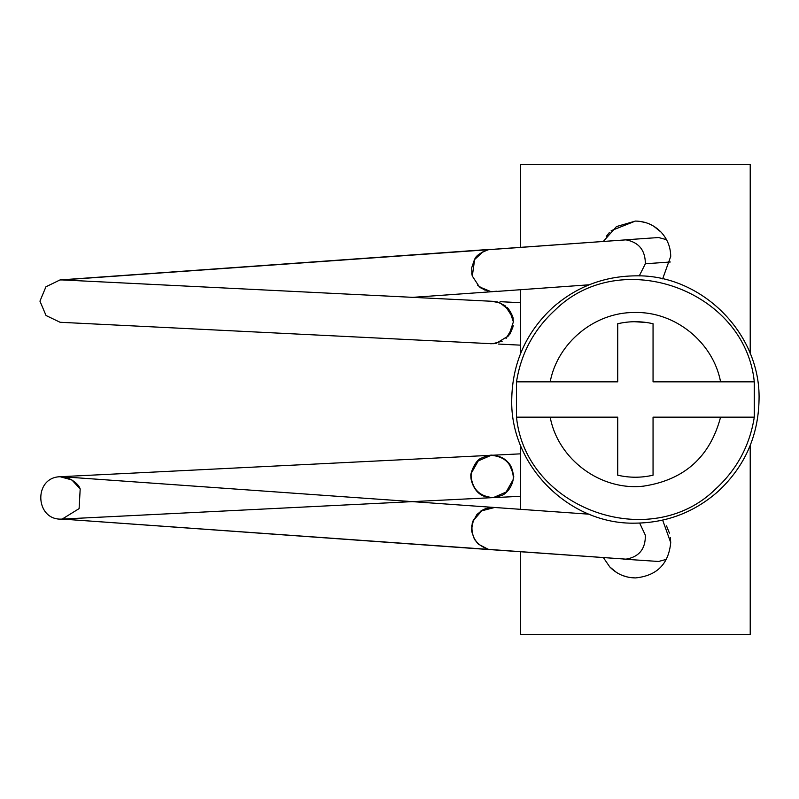 <?xml version="1.0" encoding="UTF-8"?>
<svg xmlns="http://www.w3.org/2000/svg" width="799" height="799" viewBox="0 0 799 799"><rect width="100%" height="100%" fill="white"/><g stroke="black" fill="none" stroke-linecap="round" stroke-linejoin="round"><path stroke-width="1.2" d="M754.286 417.168C749.782 445.482 736.988 469.343 715.894 488.758C650.456 553.767 525.642 508.953 516.504 417.168L516.504 381.832L617.727 381.832L617.727 323.735C629.502 321.028 641.277 321.028 653.053 323.735L653.053 381.832L754.286 381.832L754.286 417.168L653.053 417.168L653.053 475.195C641.277 477.902 629.502 477.902 617.727 475.195L617.727 417.168L516.504 417.168L617.727 417.168L617.727 475.195C629.502 477.902 641.277 477.902 653.053 475.195L653.053 417.168L720.588 417.168C710.001 456.908 684.383 479.889 643.734 486.112C600.948 491.175 558.022 459.535 550.191 417.168M621.872 322.886L617.727 323.735L617.727 381.832L550.191 381.832C557.572 342.741 594.676 312.209 634.466 312.499C674.885 311.31 713.117 342.092 720.588 381.832L653.053 381.832M646.051 322.436L634.206 321.707M718.211 491.325C694.541 512.169 666.925 522.776 635.395 523.155C569.317 524.863 510.032 465.577 511.73 399.5C512.369 363.126 525.982 332.514 552.568 307.675C576.249 286.831 603.854 276.224 635.395 275.845C701.472 274.137 760.758 333.423 759.05 399.5C758.411 435.874 744.798 466.486 718.211 491.325M662.651 278.881L670.721 256.409C670.601 247.061 667.365 238.951 661.023 232.09L653.742 226.217M645.962 222.691L639.729 221.343M670.721 256.409C670.601 247.061 667.365 238.951 661.023 232.09C653.981 224.909 645.442 221.243 635.395 221.073L611.155 230.701M609.487 232.379L606.261 236.424M635.395 221.073L616.478 226.566L603.445 241.318M616.518 572.464L609.767 566.91L603.455 557.712L609.767 566.91C616.798 574.091 625.337 577.757 635.395 577.927C656.848 575.829 668.623 564.054 670.721 542.591L670.371 537.637M622.781 575.6L628.104 577.168M629.862 577.487L635.395 577.927C656.848 575.829 668.623 564.054 670.721 542.591L662.651 520.119M669.432 533.123L666.516 525.862M520.568 551.789L520.568 634.456L750.221 634.456L750.221 445.393M750.221 353.607L750.221 164.544L520.568 164.544L520.568 247.201M520.568 289.677L520.568 353.607M520.568 445.393L520.568 509.333M666.506 239.66L658.536 237.533L625.447 239.83M639.25 275.905L645.362 263.77L670.281 262.002M484.943 290.117L479.4 286.891L472.309 276.074L474.666 259.325L479.18 254.152M488.099 249.737L625.987 239.85L488.708 249.618C480.439 252.614 475.775 255.86 474.696 259.345M488.189 249.717L489.487 249.468M472.179 275.595L471.74 273.338M493.233 301.343L499.884 302.791L493.233 301.343L62.192 279.93L488.159 249.717M62.192 279.93L59.975 279.95L45.933 286.791L39.95 301.163L46.042 315.515L60.095 322.277L491.135 343.69M496.269 343.3L508.743 335.74L513.377 321.907L509.512 310.312L499.884 302.791L509.512 310.312L513.377 321.907L508.743 335.74L496.269 343.3C486.641 344.219 492.783 343.41 488.768 343.58L311.29 334.751M491.944 301.283L497.447 301.962L505.068 305.687L512.778 317.503L513.088 319.021L512.778 317.503M493.562 343.67L492.983 343.7L493.562 343.67M513.178 325.463L513.018 326.421M512.928 326.871L506.057 338.546M502.181 341.203L492.733 343.71M520.568 302.701L500.094 301.682L520.568 302.701M520.568 345.158L498.506 344.059L520.568 345.158M491.265 455.31L488.049 455.7M470.991 476.104L471.12 478.891M513.228 479.08L513.357 477.462C512.209 463.839 504.798 456.459 491.135 455.31L478.261 460.903L471.31 473.148L471.02 475.495C472.159 489.118 479.57 496.509 493.233 497.657L520.568 496.299M64.579 477.043L60.095 476.723L71.87 479.939L80.19 488.988L79.101 508.623L62.192 519.07C35.136 521.048 32.969 477.452 60.095 476.723L520.568 453.842M589.163 514.196L494.631 507.485L481.757 510.821L473.018 520.908L472.309 522.926C470.401 536.279 475.864 545.108 488.698 549.392L62.192 519.07L494.661 497.527M508.114 490.476L509.612 488.559M493.233 497.657L506.127 492.044L513.078 479.77L513.367 477.363M513.377 476.863L513.188 473.667M494.281 455.39L492.663 455.29M488.698 549.392L625.987 559.15L491.784 549.722M489.567 507.645L484.903 508.893L489.567 507.645M481.747 510.461L480.219 511.47L481.747 510.461M639.669 523.085L645.362 535.23C645.562 548.943 639.1 556.923 625.987 559.15M666.506 559.34L658.536 561.467L623.51 559.13M516.504 381.832C520.998 353.518 533.792 329.657 554.886 310.242C620.334 245.233 745.137 290.047 754.286 381.832M645.362 263.77C645.332 250.277 638.87 242.307 625.987 239.85M492.284 291.545L496.768 291.226M491.135 455.31L478.261 460.903L471.31 473.148L471.02 475.495C470.002 477.752 473.368 494.142 486.152 496.798L491.085 497.637M479.42 286.881L490.686 291.525L495 291.545L589.193 284.794M483.415 251.375L474.416 259.735L471.7 267.765L471.909 274.347M480.628 287.82L487.38 290.916M484.903 290.107L477.722 285.363M412.753 297.348L493.103 291.635M490.906 249.308L59.975 279.94M409.817 339.655L430.811 340.694M438.611 341.083L489.328 343.6M487.899 301.083L475.405 300.464M449.867 299.196L304.069 291.945M499.854 302.781L491.295 301.243L401.478 296.789M510.331 311.58L512.289 315.815L513.367 321.667L513.088 318.991C513.757 317.612 509.392 309.233 507.075 307.435M501.263 303.38L493.313 301.353M512.818 327.33L510.012 333.962M490.816 455.33L503.37 454.701M487.6 497.168L493.323 497.647L505.557 497.038M513.088 479.77L513.357 477.462C513.727 478.861 513.457 466.826 507.695 461.992C504.379 458.217 499.525 455.989 493.123 455.31C490.976 454.701 487.25 455.57 481.967 457.907C474.216 459.884 469.602 476.943 471.011 475.495C471.73 474.946 469.103 476.054 473.677 486.461M494.801 497.507L501.542 495.51C507.395 493.562 513.168 484.743 513.357 477.462C514.526 477.682 513.208 473.348 509.392 464.469M471.29 473.148L471.011 475.495M473.507 519.66L471.55 529.517M495.13 507.515L62.392 476.753C65.598 476.294 77.883 481.667 80.19 488.988M489.407 549.512L491.735 549.752M491.485 549.742L62.192 519.07M472.149 532.993L471.67 529.987M472.219 523.245L472.998 520.898M471.79 525.313L471.7 531.235L474.416 539.265L478.331 544.139L488.209 549.293M495.1 507.515L488.798 507.764L483.125 509.692L476.973 514.406L472.309 522.926"/></g></svg>
